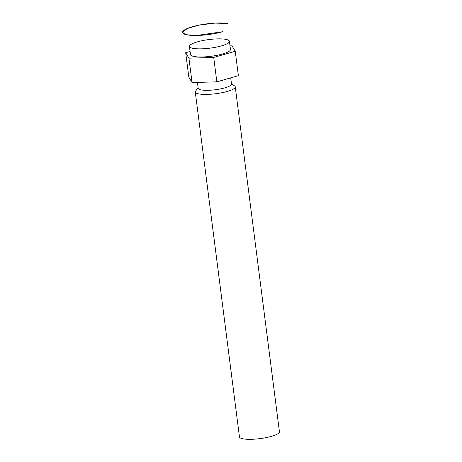 <?xml version="1.0" encoding="UTF-8"?>
<svg xmlns="http://www.w3.org/2000/svg" width="462" height="462" viewBox="0 0 462 462"><rect width="100%" height="100%" fill="white"/><g stroke="black" fill="none" stroke-linecap="round" stroke-linejoin="round"><path stroke-width="0.69" d="M225.416 39.287A20.155 4.331 172.7 0 1 229.418 41.303A20.155 4.331 172.7 0 1 229.233 42.048A20.155 4.331 172.7 0 1 214.432 47.476A20.155 4.331 172.7 0 1 193.439 48.435A20.155 4.331 172.7 0 1 189.801 47.095A20.155 4.331 172.7 0 1 189.437 46.425A20.155 4.331 172.7 0 1 202.835 40.546A20.155 4.331 172.7 0 1 225.416 39.287M189.437 46.425L190.477 54.556A20.155 4.331 -7.3 0 0 194.479 56.572A20.155 4.331 -7.3 0 0 217.059 55.313A20.155 4.331 -7.3 0 0 230.457 49.434L229.418 41.303M190.084 51.461L185.684 52.72L188.929 58.16L213.715 57.438L235.25 51.276L232.005 45.836L230.007 45.894M235.25 51.276L238.38 75.681L216.84 81.843L192.059 82.565L188.814 77.119L185.684 52.72M230.717 77.87L231.502 84.026A16.794 3.609 172.7 0 1 220.339 88.923A16.794 3.609 172.7 0 1 201.524 89.975A16.794 3.609 172.7 0 1 198.186 88.294L197.43 82.409M231.45 83.628L234.644 85.972A20.155 4.331 172.7 0 1 235.25 86.856A20.155 4.331 172.7 0 1 221.858 92.735A20.155 4.331 172.7 0 1 199.272 93.988A20.155 4.331 172.7 0 1 195.27 91.978A20.155 4.331 172.7 0 1 195.64 90.968L198.134 87.895M195.27 91.978L239.455 436.885A20.155 4.331 -7.3 0 0 243.457 438.9A20.155 4.331 -7.3 0 0 266.037 437.641A20.155 4.331 -7.3 0 0 279.435 431.762L235.25 86.856M188.929 58.16L192.059 82.565M213.715 57.438L216.84 81.843M222.569 31.751L196.691 35.459L186.567 34.748L182.565 32.421L187.122 28.569L198.989 25.139L215.021 23.1L227.535 23.504A25.191 5.417 -7.3 0 0 192.533 26.692A25.191 5.417 -7.3 0 0 182.565 32.421A25.191 5.417 -7.3 0 0 196.691 35.459A25.191 5.417 -7.3 0 0 222.569 31.751"/></g></svg>
